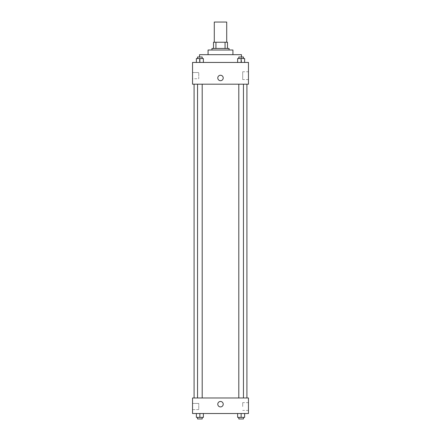 <?xml version="1.0" encoding="UTF-8"?>
<svg xmlns="http://www.w3.org/2000/svg" width="441" height="441" viewBox="0 0 441 441"><rect width="100%" height="100%" fill="white"/><g stroke="black" fill="none" stroke-linecap="round" stroke-linejoin="round"><path stroke-width="0.33" stroke-dasharray="2.21 1.65" d="M214.287 22.05L226.713 22.05M220.5 42.242L214.287 42.242L220.5 42.242M225.059 48.46L225.059 42.242L227.49 42.242L227.49 48.46L215.941 48.46L227.49 48.46M225.059 42.242L213.51 42.242M215.941 48.46L213.51 48.46L215.941 48.46L215.941 42.242M229.044 48.46L211.956 48.46M211.956 50.009L229.044 50.009L211.956 50.009M232.925 50.009L208.075 50.009M208.075 54.673L232.925 54.673L208.075 54.673M241.47 54.673L199.53 54.673M199.53 62.44L241.47 62.44L199.53 62.44L199.53 57.005M248.459 62.44L192.541 62.44L192.541 84.187L248.459 84.187L248.459 62.44M196.377 62.44L203.367 62.44L196.377 62.44L203.367 62.44L196.377 62.44L199.872 62.44L199.872 58.554L196.377 58.554L202.199 58.554L196.377 58.554L196.377 62.44L199.872 62.44L196.377 62.44L196.377 58.554L196.377 62.44L203.367 62.44L199.872 62.44L199.872 58.554L203.367 58.554L197.54 58.554L203.367 58.554L203.367 62.44L203.367 58.554M237.633 62.44L244.623 62.44L237.633 62.44L244.623 62.44L237.633 62.44L241.128 62.44L241.128 58.554L237.633 58.554L243.46 58.554L237.633 58.554L237.633 62.44L241.128 62.44L237.633 62.44L237.633 58.554L237.633 62.44L244.623 62.44L241.128 62.44L241.128 58.554L244.623 58.554L238.802 58.554L244.623 58.554L244.623 62.44L244.623 58.554M223.218 77.974A2.718 2.718 0 0 0 219.138 75.62A2.718 2.718 0 0 0 219.138 80.328A2.718 2.718 0 0 0 223.218 77.974A2.718 2.718 0 0 1 219.138 80.328A2.718 2.718 0 0 1 219.138 75.62A2.718 2.718 0 0 1 223.218 77.974M248.459 71.745L248.459 79.54L248.459 71.745L242.682 71.745L242.682 79.54L242.682 71.745M217.782 77.974A2.718 2.718 0 0 0 221.862 80.328A2.718 2.718 0 0 0 221.862 75.62A2.718 2.718 0 0 0 217.782 77.974M192.541 78.752L192.541 72.539L192.541 78.752L192.541 72.539L192.541 78.752L198.753 78.752L198.753 72.539L198.753 78.752L198.753 72.539L198.753 78.752L192.541 78.752M241.128 84.187L243.46 84.187L241.128 84.187M199.872 84.187L197.54 84.187L199.872 84.187M220.5 84.187L194.09 84.187L220.5 84.187M220.5 397.98L194.09 397.98L220.5 397.98M241.128 397.98L243.46 397.98L241.128 397.98M199.872 397.98L197.54 397.98L199.872 397.98M248.459 397.98L192.541 397.98L192.541 413.515L248.459 413.515L248.459 397.98M192.541 406.525L192.541 403.416L192.541 406.525M244.623 417.395L244.623 413.515L244.623 417.395L241.128 417.395L244.623 417.395L241.128 417.395L241.128 413.515L244.623 413.515L237.633 413.515L244.623 413.515L237.633 413.515L244.623 413.515L237.633 413.515L244.623 413.515L241.128 413.515L241.128 417.395L237.633 417.395L237.633 413.515L237.633 417.395L243.46 417.395L237.633 417.395L237.633 413.515M203.367 417.395L203.367 413.515L203.367 417.395L199.872 417.395L203.367 417.395L199.872 417.395L199.872 413.515L203.367 413.515L196.377 413.515L203.367 413.515L196.377 413.515L203.367 413.515L196.377 413.515L203.367 413.515L199.872 413.515L199.872 417.395L196.377 417.395L196.377 413.515L196.377 417.395L202.199 417.395L196.377 417.395L196.377 413.515M192.541 409.628L198.753 409.628L198.753 403.416L198.753 409.628L198.753 403.416L198.753 409.628L192.541 409.628M248.459 406.525L248.459 402.627L248.459 406.525M220.5 401.475A2.718 2.718 0 0 0 218.146 405.549A2.718 2.718 0 0 0 222.854 405.549A2.718 2.718 0 0 0 220.5 401.475A2.718 2.718 0 0 1 222.854 405.549A2.718 2.718 0 0 1 218.146 405.549A2.718 2.718 0 0 1 220.5 401.475M242.682 406.525L242.682 402.627L242.682 406.525M220.5 406.911A2.718 2.718 0 0 0 222.854 402.831A2.718 2.718 0 0 0 218.146 402.831A2.718 2.718 0 0 0 220.5 406.911M238.802 417.395L238.802 418.95L243.46 418.95L238.802 418.95L243.46 418.95L243.46 417.395L238.802 417.395L243.46 417.395M241.128 417.395L241.128 413.515M197.54 417.395L197.54 418.95L202.199 418.95L197.54 418.95L202.199 418.95L202.199 417.395L197.54 417.395L202.199 417.395M199.872 417.395L199.872 413.515M238.802 58.554L238.802 57.005L243.46 57.005L238.802 57.005L243.46 57.005L243.46 58.554M241.128 62.44L241.128 58.554M197.54 58.554L197.54 57.005L202.199 57.005L197.54 57.005L202.199 57.005L202.199 58.554M199.872 62.44L199.872 58.554M241.47 62.44L241.47 57.005M248.459 79.54L242.682 79.54M192.541 72.539L198.753 72.539L192.541 72.539M202.199 397.98L202.199 84.187M197.54 397.98L197.54 84.187M243.46 397.98L243.46 84.187M238.802 397.98L238.802 84.187M192.541 403.416L198.753 403.416L192.541 403.416M248.459 402.627L242.682 402.627M248.459 410.417L242.682 410.417"/><path stroke-width="0.66" d="M226.713 42.242L226.713 22.05L214.287 22.05L214.287 42.242M215.941 48.46L215.941 42.242L213.51 42.242L213.51 48.46L213.51 42.242M215.941 42.242L227.49 42.242L227.49 48.46M225.059 48.46L225.059 42.242M211.956 50.009L211.956 48.46L229.044 48.46L229.044 50.009M208.075 54.673L208.075 50.009L232.925 50.009L232.925 54.673M199.53 57.005L199.53 54.673L241.47 54.673L241.47 57.005M192.541 62.44L248.459 62.44L248.459 84.187L192.541 84.187L192.541 62.44M217.782 77.974A2.718 2.718 0 0 1 221.862 75.62A2.718 2.718 0 0 1 221.862 80.328A2.718 2.718 0 0 1 217.782 77.974M192.541 397.98L248.459 397.98L248.459 413.515L192.541 413.515L192.541 397.98M220.5 406.911A2.718 2.718 0 0 1 218.146 402.831A2.718 2.718 0 0 1 222.854 402.831A2.718 2.718 0 0 1 220.5 406.911M237.633 413.515L237.633 417.395L244.623 417.395L244.623 413.515L244.623 417.395M241.128 417.395L241.128 413.515M243.46 417.395L243.46 418.95L238.802 418.95L238.802 417.395M196.377 413.515L196.377 417.395L203.367 417.395L203.367 413.515L203.367 417.395M199.872 417.395L199.872 413.515M202.199 417.395L202.199 418.95L197.54 418.95L197.54 417.395M237.633 62.44L237.633 58.554L244.623 58.554L244.623 62.44L244.623 58.554M241.128 62.44L241.128 58.554M243.46 58.554L243.46 57.005L238.802 57.005L238.802 58.554M196.377 62.44L196.377 58.554L203.367 58.554L203.367 62.44L203.367 58.554M199.872 62.44L199.872 58.554M202.199 58.554L202.199 57.005L197.54 57.005L197.54 58.554M246.91 397.98L246.91 84.187M194.09 397.98L194.09 84.187M238.802 84.187L238.802 397.98M243.46 84.187L243.46 397.98M202.199 397.98L202.199 84.187M197.54 397.98L197.54 84.187"/></g></svg>
